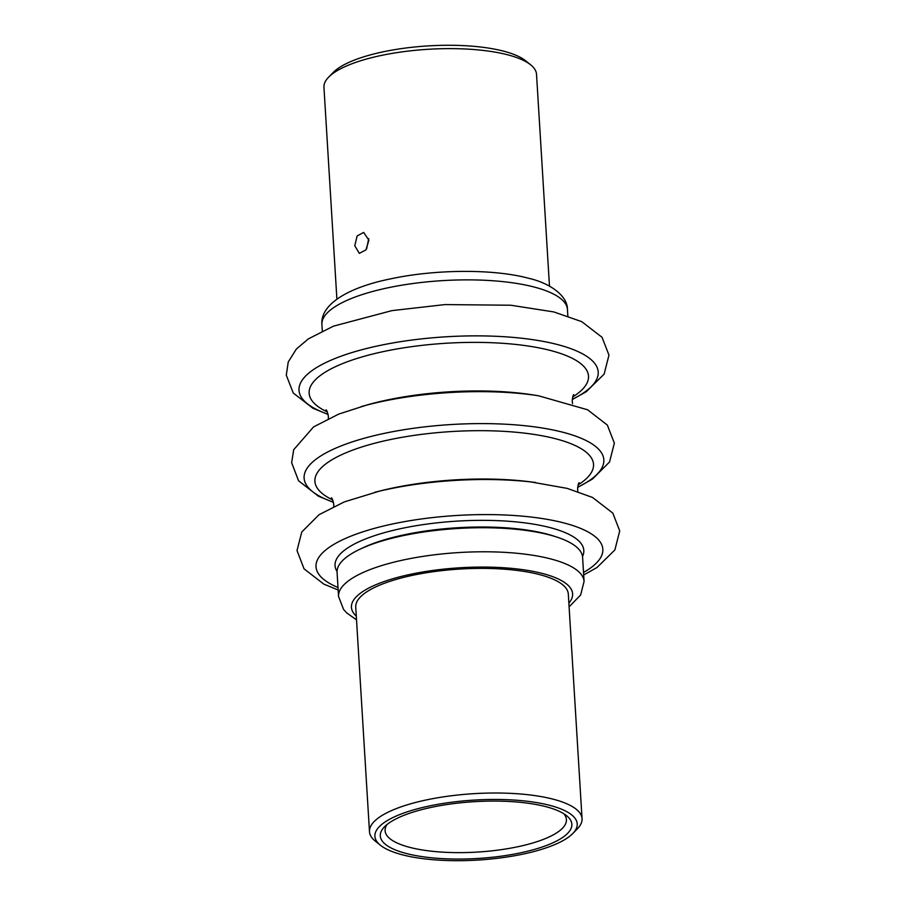 <?xml version="1.0" encoding="UTF-8"?>
<svg xmlns="http://www.w3.org/2000/svg" width="906" height="906" viewBox="0 0 906 906"><rect width="100%" height="100%" fill="white"/><g stroke="black" fill="none" stroke-linecap="round" stroke-linejoin="round"><path stroke-width="1.36" d="M366.624 248.912L368.708 238.64M368.901 240.181L363.657 232.423L357.123 235.956L354.778 245.73L359.331 253.363L365.979 249.852L368.901 240.181M328.595 77.191L333.204 72.469A101.359 30.057 -3.5 0 1 496.862 49.592A101.359 30.057 -3.5 0 1 525.525 60.713L530.667 64.836A106.489 31.574 176.5 0 0 500.554 53.16A106.489 31.574 176.5 0 0 328.595 77.191A106.489 31.574 176.5 0 0 323.952 87.293L336.896 299.116M549.478 286.115L536.522 74.292A106.489 31.574 176.5 0 0 530.667 64.836M404.212 815.23A95.968 28.46 -3.5 0 1 566.578 815.683A95.968 28.46 -3.5 0 1 547.904 844.924A95.968 28.46 -3.5 0 1 429.274 857.552A95.968 28.46 -3.5 0 1 384.472 826.827A95.968 28.46 -3.5 0 1 404.212 815.23M387.111 824.449A90.838 26.931 176.5 0 0 385.095 830.723A90.838 26.931 176.5 0 0 444.472 852.252A90.838 26.931 176.5 0 0 543.77 839.239A90.838 26.931 176.5 0 0 566.42 819.636A90.838 26.931 176.5 0 0 563.657 813.645M400.18 814.392A101.359 30.057 176.5 0 0 380.463 845.264A101.359 30.057 176.5 0 0 551.935 845.751A101.359 30.057 176.5 0 0 572.796 833.509A101.359 30.057 176.5 0 0 525.469 801.051A101.359 30.057 176.5 0 0 400.18 814.392M380.463 845.264L375.322 841.142A106.489 31.574 -3.5 0 1 369.478 831.685A106.489 31.574 -3.5 0 1 396.035 808.707A106.489 31.574 -3.5 0 1 512.445 793.452A106.489 31.574 -3.5 0 1 582.048 818.684A106.489 31.574 -3.5 0 1 577.394 828.786L572.796 833.509M369.478 831.685L355.741 607.065A106.489 31.574 -3.5 0 1 382.298 584.087A106.489 31.574 -3.5 0 1 498.708 568.832A106.489 31.574 -3.5 0 1 568.311 594.064L582.048 818.684M526.012 530.429A122.99 36.467 -3.5 0 1 582.603 557.383L584.076 581.437A122.99 36.467 -3.5 0 0 527.485 554.483A122.99 36.467 -3.5 0 0 401.381 560.406A122.99 36.467 -3.5 0 0 338.55 596.454L337.077 572.399A122.99 36.467 -3.5 0 1 399.908 536.352A122.99 36.467 -3.5 0 1 526.012 530.429M577.666 487.394L592.411 479.104L609.557 461.958L614.347 443.147L607.348 425.073L587.598 409.784L538.47 395.763L532.139 394.778A139.569 41.382 176.5 0 0 367.349 404.857L338.855 414.042L313.567 426.896L293.68 449.75L291.641 462.717L298.572 480.792L318.436 496.216L333.453 502.332M583.679 574.982L596.963 567.541L614.891 549.919L619.715 530.905L612.807 513.09L592.479 497.428L567.213 488.391L530.214 481.811A139.943 41.495 176.5 0 0 379.863 491.007L344.223 501.935L319.037 514.71L301.766 532.003L297.009 550.542L304.042 568.821L323.77 584.087L338.153 589.999M555.797 536.748A119.32 35.379 176.5 0 0 370.407 544.597A119.32 35.379 176.5 0 0 361.177 548.651M582.513 556.499A124.62 36.953 176.5 0 0 511.743 521.505A124.62 36.953 176.5 0 0 366.126 538.719A124.62 36.953 176.5 0 0 337.066 571.516M583.532 572.479A143.692 42.605 176.5 0 0 543.238 518.696A143.692 42.605 176.5 0 0 351.845 535.774A143.692 42.605 176.5 0 0 338.006 587.496M578.164 484.869A139.569 41.382 176.5 0 0 532.728 434.223A139.569 41.382 176.5 0 0 349.716 451.256A139.569 41.382 176.5 0 0 332.649 499.885M577.677 487.247A150.147 44.519 176.5 0 0 546.046 428.64A150.147 44.519 176.5 0 0 341.573 445.741A150.147 44.519 176.5 0 0 333.419 502.196M572.739 396.941A139.943 41.495 176.5 0 0 527.87 345.979A139.943 41.495 176.5 0 0 344.042 363.012A139.943 41.495 176.5 0 0 327.326 411.958M572.275 399.331A149.898 44.451 176.5 0 0 540.406 340.882A149.898 44.451 176.5 0 0 336.386 357.972A149.898 44.451 176.5 0 0 328.063 414.269M538.47 395.763A150.147 44.519 176.5 0 0 361.188 406.601M535.627 482.502A149.898 44.451 176.5 0 0 374.586 492.343M321.913 324.541C320.112 303.974 349.297 287.134 390.69 278.855C435.31 269.195 493.838 268.799 528.832 278.335C549.41 282.966 567.666 295.515 567.45 309.524A122.99 36.467 176.5 0 0 534.631 287.157A122.99 36.467 176.5 0 0 398.753 285.718A122.99 36.467 176.5 0 0 321.913 324.541L322.31 330.996M356.296 616.125A110.804 32.854 -3.5 0 1 395.084 578.096A110.804 32.854 -3.5 0 1 521.63 569.512A110.804 32.854 -3.5 0 1 568.866 603.124M331.403 497.836C332.23 498.311 333.012 500.52 333.748 504.472L333.736 506.454M326.013 409.772L326.013 409.772C326.828 410.214 327.621 412.434 328.368 416.42L328.334 418.583M572.547 403.646L572.241 401.505C572.513 397.44 573.011 395.141 573.77 394.62M577.892 491.528L577.632 489.557C577.881 485.514 578.39 483.226 579.149 482.683M328.108 414.45L312.898 408.244L293.261 393L286.285 375.163L288.255 361.958L296.375 349.014L308.402 338.855L333.476 326.149L391.958 310.622L444.948 304.586L510.825 305.231L553.826 311.936L581.731 321.641L602.06 337.304L608.968 355.118L604.132 374.133L586.205 391.766L572.264 399.523M567.45 309.524L567.836 315.979M569.093 606.873L580.655 594.936L584.076 581.437M356.522 619.874L346.715 612.909L343.567 609.41L338.55 596.454"/></g></svg>
